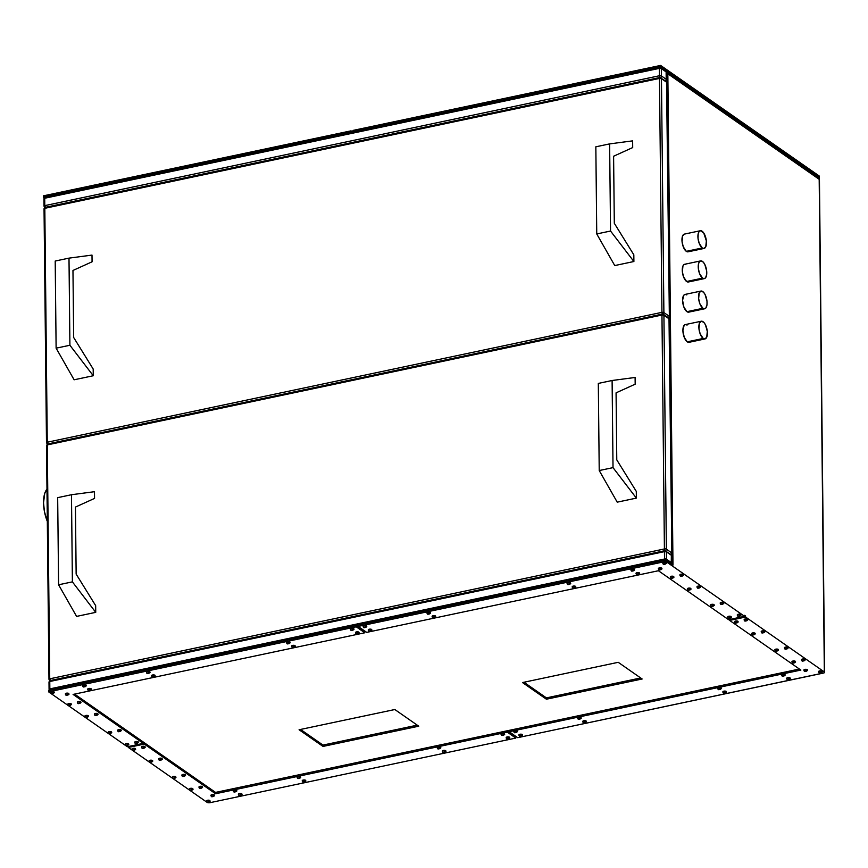 <?xml version="1.0" encoding="UTF-8"?>
<svg xmlns="http://www.w3.org/2000/svg" width="868" height="868" viewBox="0 0 868 868"><rect width="100%" height="100%" fill="white"/><g stroke="black" fill="none" stroke-linecap="round" stroke-linejoin="round"><path stroke-width="1.3" d="M700.313 230.736L684.353 234.11A9.049 3.928 78.1 0 0 682.074 241.857A9.049 3.928 78.1 0 0 686.317 251.34L702.277 247.966A9.049 3.928 -101.9 0 1 698.035 238.483A9.049 3.928 -101.9 0 1 700.313 230.736A9.049 3.928 -101.9 0 1 702.093 231.213A9.049 3.928 -101.9 0 1 706.335 240.696A9.049 3.928 -101.9 0 1 704.056 248.443A9.049 3.928 -101.9 0 1 702.277 247.966L689.311 250.993M700.628 260.899L684.668 264.273A9.049 3.928 78.1 0 0 682.389 272.02A9.049 3.928 78.1 0 0 686.631 281.503L702.592 278.129A9.049 3.928 -101.9 0 1 698.349 268.646A9.049 3.928 -101.9 0 1 700.628 260.899A9.049 3.928 -101.9 0 1 702.407 261.377A9.049 3.928 -101.9 0 1 706.65 270.859A9.049 3.928 -101.9 0 1 704.371 278.606A9.049 3.928 -101.9 0 1 702.592 278.129L689.626 281.156M700.943 291.062L684.993 294.436A9.049 3.928 78.1 0 0 682.704 302.173A9.049 3.928 78.1 0 0 686.946 311.666L702.906 308.292A9.049 3.928 -101.9 0 1 698.664 298.809A9.049 3.928 -101.9 0 1 700.943 291.062A9.049 3.928 -101.9 0 1 702.733 291.539A9.049 3.928 -101.9 0 1 706.964 301.022A9.049 3.928 -101.9 0 1 704.686 308.769A9.049 3.928 -101.9 0 1 702.906 308.292L689.941 311.319M701.257 321.225L685.308 324.589A9.049 3.928 78.1 0 0 683.018 332.336A9.049 3.928 78.1 0 0 687.261 341.829L703.221 338.455A9.049 3.928 -101.9 0 1 698.979 328.972A9.049 3.928 -101.9 0 1 701.257 321.225A9.049 3.928 -101.9 0 1 703.047 321.702A9.049 3.928 -101.9 0 1 707.279 331.185A9.049 3.928 -101.9 0 1 705 338.932A9.049 3.928 -101.9 0 1 703.221 338.455L690.255 341.482M46.98 489.205A23.534 10.199 78.1 0 0 47.317 521.375L44.463 511.697L43.53 502.767L44.735 493.415L47.415 488.76M822.224 671.94A1.812 0.684 179.4 0 0 822.018 671.528A1.085 0.89 124.9 0 1 821.074 672.743L819.804 673.004A1.085 0.89 124.9 0 1 818.828 672.201A1.812 0.684 -0.6 0 1 818.622 671.886A1.812 0.684 -0.6 0 1 819.978 671.214A1.812 0.684 -0.6 0 1 822.018 671.528A1.812 0.684 -0.6 0 1 822.235 671.854L819.164 672.895A1.085 0.89 -55.1 0 0 819.804 673.004L821.074 672.743A1.085 0.89 -55.1 0 0 822.018 671.528L822.018 671.528A1.812 0.684 179.4 0 0 820.108 671.203A1.812 0.684 179.4 0 0 818.632 671.789A1.812 0.684 179.4 0 0 818.828 672.201A1.085 0.89 -55.1 0 0 819.164 672.895L818.611 671.55A1.812 0.684 179.4 0 0 818.665 671.724M807.522 670.389A1.812 0.684 179.4 0 0 807.327 669.977A1.085 0.89 124.9 0 1 806.372 671.192L805.103 671.463A1.085 0.89 124.9 0 1 804.137 670.66A1.812 0.684 -0.6 0 1 803.92 670.335A1.812 0.684 -0.6 0 1 805.287 669.662A1.812 0.684 -0.6 0 1 807.327 669.977A1.812 0.684 -0.6 0 1 807.533 670.302L804.473 671.344A1.085 0.89 -55.1 0 0 805.103 671.463L806.372 671.192A1.085 0.89 -55.1 0 0 807.327 669.977L807.327 669.977A1.812 0.684 179.4 0 0 805.406 669.651A1.812 0.684 179.4 0 0 803.931 670.248A1.812 0.684 179.4 0 0 804.137 670.66A1.085 0.89 -55.1 0 0 804.462 671.344L803.909 669.998A1.812 0.684 179.4 0 0 803.974 670.172M785.182 675.109A1.812 0.684 179.4 0 0 784.987 674.696A1.085 0.89 124.9 0 1 784.032 675.912L782.762 676.183A1.085 0.89 124.9 0 1 781.797 675.38A1.812 0.684 -0.6 0 1 781.58 675.054A1.812 0.684 -0.6 0 1 782.947 674.382A1.812 0.684 -0.6 0 1 784.987 674.696A1.812 0.684 -0.6 0 1 785.193 675.022L782.133 676.063A1.085 0.89 -55.1 0 0 782.762 676.183L784.032 675.912A1.085 0.89 -55.1 0 0 784.987 674.696L784.987 674.696A1.812 0.684 179.4 0 0 783.066 674.371A1.812 0.684 179.4 0 0 781.591 674.968A1.812 0.684 179.4 0 0 781.797 675.38A1.085 0.89 -55.1 0 0 782.122 676.063L781.569 674.718A1.812 0.684 179.4 0 0 781.634 674.892M790.303 678.689A1.812 0.684 179.4 0 0 790.108 678.277A1.085 0.89 124.9 0 1 789.164 679.481L787.884 679.752A1.085 0.89 124.9 0 1 786.918 678.95A1.812 0.684 -0.6 0 1 786.701 678.635A1.812 0.684 -0.6 0 1 788.068 677.951A1.812 0.684 -0.6 0 1 790.108 678.277A1.812 0.684 -0.6 0 1 790.325 678.592L787.254 679.633A1.085 0.89 -55.1 0 0 787.884 679.752L789.164 679.481A1.085 0.89 -55.1 0 0 790.108 678.277L790.108 678.277A1.812 0.684 179.4 0 0 788.187 677.941A1.812 0.684 179.4 0 0 786.723 678.537A1.812 0.684 179.4 0 0 786.918 678.95A1.085 0.89 -55.1 0 0 787.254 679.633L786.701 678.299A1.812 0.684 179.4 0 0 786.755 678.461M795.565 662.056A1.812 0.684 179.4 0 0 795.37 661.644A1.085 0.89 124.9 0 1 794.415 662.848L793.146 663.119A1.085 0.89 124.9 0 1 792.169 662.317A1.812 0.684 -0.6 0 1 791.963 662.002A1.812 0.684 -0.6 0 1 793.33 661.318A1.812 0.684 -0.6 0 1 795.37 661.644A1.812 0.684 -0.6 0 1 795.576 661.958L792.506 663.011A1.085 0.89 -55.1 0 0 793.146 663.119L794.415 662.848A1.085 0.89 -55.1 0 0 795.37 661.644L795.37 661.644A1.812 0.684 179.4 0 0 793.45 661.308A1.812 0.684 179.4 0 0 791.974 661.904A1.812 0.684 179.4 0 0 792.169 662.317A1.085 0.89 -55.1 0 0 792.506 663L791.952 661.666A1.812 0.684 179.4 0 0 792.017 661.828M805.135 660.038A1.812 0.684 179.4 0 0 804.94 659.626A1.085 0.89 124.9 0 1 803.996 660.83L802.716 661.101A1.085 0.89 124.9 0 1 801.75 660.298A1.812 0.684 -0.6 0 1 801.533 659.973A1.812 0.684 -0.6 0 1 802.9 659.3A1.812 0.684 -0.6 0 1 804.94 659.626A1.812 0.684 -0.6 0 1 805.157 659.94L802.086 660.982A1.085 0.89 -55.1 0 0 802.716 661.101L803.996 660.83A1.085 0.89 -55.1 0 0 804.94 659.626L804.94 659.626A1.812 0.684 179.4 0 0 803.019 659.289A1.812 0.684 179.4 0 0 801.555 659.886A1.812 0.684 179.4 0 0 801.75 660.298A1.085 0.89 -55.1 0 0 802.086 660.982L801.533 659.637A1.812 0.684 179.4 0 0 801.587 659.81M778.477 650.143A1.812 0.684 179.4 0 0 778.281 649.731A1.085 0.89 124.9 0 1 777.337 650.946L776.057 651.206A1.085 0.89 124.9 0 1 775.091 650.403A1.812 0.684 -0.6 0 1 774.874 650.089A1.812 0.684 -0.6 0 1 776.242 649.416A1.812 0.684 -0.6 0 1 778.281 649.731A1.812 0.684 -0.6 0 1 778.498 650.056L775.428 651.098A1.085 0.89 -55.1 0 0 776.057 651.206L777.337 650.946A1.085 0.89 -55.1 0 0 778.281 649.731L778.281 649.731A1.812 0.684 179.4 0 0 776.372 649.405A1.812 0.684 179.4 0 0 774.896 649.991A1.812 0.684 179.4 0 0 775.091 650.403A1.085 0.89 -55.1 0 0 775.428 651.098L774.874 649.752A1.812 0.684 179.4 0 0 774.929 649.926M788.057 648.125A1.812 0.684 179.4 0 0 787.862 647.712A1.085 0.89 124.9 0 1 786.907 648.917L785.638 649.188A1.085 0.89 124.9 0 1 784.672 648.385A1.812 0.684 -0.6 0 1 784.455 648.07A1.812 0.684 -0.6 0 1 785.822 647.387A1.812 0.684 -0.6 0 1 787.862 647.712A1.812 0.684 -0.6 0 1 788.068 648.027L785.008 649.069A1.085 0.89 -55.1 0 0 785.638 649.188L786.907 648.917A1.085 0.89 -55.1 0 0 787.862 647.712L787.862 647.712A1.812 0.684 179.4 0 0 785.941 647.376A1.812 0.684 179.4 0 0 784.466 647.973A1.812 0.684 179.4 0 0 784.672 648.385A1.085 0.89 -55.1 0 0 784.997 649.069L784.444 647.734A1.812 0.684 179.4 0 0 784.509 647.897M764.827 631.926A1.812 0.684 179.4 0 0 764.632 631.513A1.085 0.89 124.9 0 1 763.677 632.718L762.408 632.989A1.085 0.89 124.9 0 1 761.431 632.186A1.812 0.684 -0.6 0 1 761.225 631.871A1.812 0.684 -0.6 0 1 762.592 631.188A1.812 0.684 -0.6 0 1 764.632 631.513A1.812 0.684 -0.6 0 1 764.838 631.828L761.768 632.88A1.085 0.89 -55.1 0 0 762.408 632.989L763.677 632.718A1.085 0.89 -55.1 0 0 764.632 631.513L764.632 631.513A1.812 0.684 179.4 0 0 762.712 631.177A1.812 0.684 179.4 0 0 761.236 631.774A1.812 0.684 179.4 0 0 761.431 632.186A1.085 0.89 -55.1 0 0 761.768 632.87L761.214 631.535A1.812 0.684 179.4 0 0 761.279 631.698M755.247 633.944A1.812 0.684 179.4 0 0 755.051 633.531A1.085 0.89 124.9 0 1 754.108 634.747L752.827 635.018A1.085 0.89 124.9 0 1 751.862 634.215A1.812 0.684 -0.6 0 1 751.645 633.89A1.812 0.684 -0.6 0 1 753.012 633.217A1.812 0.684 -0.6 0 1 755.051 633.531A1.812 0.684 -0.6 0 1 755.269 633.857L752.198 634.899A1.085 0.89 -55.1 0 0 752.827 635.018L754.108 634.747A1.085 0.89 -55.1 0 0 755.051 633.531L755.051 633.531A1.812 0.684 179.4 0 0 753.131 633.206A1.812 0.684 179.4 0 0 751.666 633.803A1.812 0.684 179.4 0 0 751.862 634.215A1.085 0.89 -55.1 0 0 752.198 634.899L751.645 633.553A1.812 0.684 179.4 0 0 751.699 633.727M721.351 688.595A1.812 0.684 179.4 0 0 721.156 688.183A1.085 0.89 124.9 0 1 720.212 689.398L718.932 689.669A1.085 0.89 124.9 0 1 717.966 688.866A1.812 0.684 -0.6 0 1 717.749 688.541A1.812 0.684 -0.6 0 1 719.116 687.868A1.812 0.684 -0.6 0 1 721.156 688.183A1.812 0.684 -0.6 0 1 721.373 688.508L718.303 689.55L717.749 688.205A1.812 0.684 179.4 0 0 717.803 688.378M726.473 692.176A1.812 0.684 179.4 0 0 726.277 691.763A1.085 0.89 124.9 0 1 725.333 692.968L724.053 693.239A1.085 0.89 124.9 0 1 723.087 692.436A1.812 0.684 -0.6 0 1 722.87 692.121A1.812 0.684 -0.6 0 1 724.237 691.438A1.812 0.684 -0.6 0 1 726.277 691.763A1.812 0.684 -0.6 0 1 726.494 692.078L723.424 693.12A1.085 0.89 -55.1 0 0 724.053 693.239L725.333 692.968A1.085 0.89 -55.1 0 0 726.277 691.763L726.277 691.763A1.812 0.684 179.4 0 0 724.357 691.427A1.812 0.684 179.4 0 0 722.892 692.024A1.812 0.684 179.4 0 0 723.087 692.436A1.085 0.89 -55.1 0 0 723.424 693.12L722.87 691.785A1.812 0.684 179.4 0 0 722.925 691.948M586.367 721.775A1.812 0.684 179.4 0 0 586.171 721.362A1.085 0.89 124.9 0 1 585.227 722.577L583.947 722.838A1.085 0.89 124.9 0 1 582.981 722.035A1.812 0.684 -0.6 0 1 582.764 721.72A1.812 0.684 -0.6 0 1 584.131 721.048A1.812 0.684 -0.6 0 1 586.171 721.362A1.812 0.684 -0.6 0 1 586.388 721.688L583.318 722.729A1.085 0.89 -55.1 0 0 583.947 722.838L585.227 722.577A1.085 0.89 -55.1 0 0 586.171 721.362L586.171 721.362A1.812 0.684 179.4 0 0 584.262 721.026A1.812 0.684 179.4 0 0 582.786 721.623A1.812 0.684 179.4 0 0 582.981 722.035A1.085 0.89 -55.1 0 0 583.318 722.729L582.764 721.384A1.812 0.684 179.4 0 0 582.819 721.558M581.245 718.205A1.812 0.684 179.4 0 0 581.05 717.793A1.085 0.89 124.9 0 1 580.106 718.997L578.826 719.268A1.085 0.89 124.9 0 1 577.86 718.465A1.812 0.684 -0.6 0 1 577.643 718.151A1.812 0.684 -0.6 0 1 579.01 717.467A1.812 0.684 -0.6 0 1 581.05 717.793A1.812 0.684 -0.6 0 1 581.267 718.107L578.196 719.149A1.085 0.89 -55.1 0 0 578.826 719.268L580.106 718.997A1.085 0.89 -55.1 0 0 581.05 717.793L581.05 717.793A1.812 0.684 179.4 0 0 579.13 717.456A1.812 0.684 179.4 0 0 577.665 718.053A1.812 0.684 179.4 0 0 577.86 718.465A1.085 0.89 -55.1 0 0 578.196 719.149L577.643 717.814A1.812 0.684 179.4 0 0 577.697 717.977M517.415 731.691A1.812 0.684 179.4 0 0 517.219 731.279A1.085 0.89 124.9 0 1 516.276 732.484L514.995 732.755A1.085 0.89 124.9 0 1 514.03 731.952A1.812 0.684 -0.6 0 1 513.813 731.637A1.812 0.684 -0.6 0 1 515.18 730.954A1.812 0.684 -0.6 0 1 517.219 731.279A1.812 0.684 -0.6 0 1 517.436 731.594L514.366 732.646A1.085 0.89 -55.1 0 0 514.995 732.755L516.276 732.484A1.085 0.89 -55.1 0 0 517.219 731.279L517.219 731.279A1.812 0.684 179.4 0 0 515.299 730.943A1.812 0.684 179.4 0 0 513.834 731.54A1.812 0.684 179.4 0 0 514.03 731.952A1.085 0.89 -55.1 0 0 514.366 732.635L513.813 731.301A1.812 0.684 179.4 0 0 513.867 731.464M522.547 735.261A1.812 0.684 179.4 0 0 522.341 734.849A1.085 0.89 124.9 0 1 521.397 736.064L520.116 736.324A1.085 0.89 124.9 0 1 519.151 735.521A1.812 0.684 -0.6 0 1 518.934 735.207A1.812 0.684 -0.6 0 1 520.301 734.534A1.812 0.684 -0.6 0 1 522.341 734.849A1.812 0.684 -0.6 0 1 522.558 735.174L519.487 736.216A1.085 0.89 -55.1 0 0 520.116 736.324L521.397 736.064A1.085 0.89 -55.1 0 0 522.341 734.849L522.341 734.849A1.812 0.684 179.4 0 0 520.431 734.523A1.812 0.684 179.4 0 0 518.956 735.109A1.812 0.684 179.4 0 0 519.151 735.521A1.085 0.89 -55.1 0 0 519.487 736.216L518.934 734.87A1.812 0.684 179.4 0 0 518.988 735.044M747.739 620.012A1.812 0.684 179.4 0 0 747.543 619.6A1.085 0.89 124.9 0 1 746.599 620.815L745.319 621.076A1.085 0.89 124.9 0 1 744.353 620.273A1.812 0.684 -0.6 0 1 744.136 619.958A1.812 0.684 -0.6 0 1 745.504 619.285A1.812 0.684 -0.6 0 1 747.543 619.6A1.812 0.684 -0.6 0 1 747.76 619.926L744.69 620.967A1.085 0.89 -55.1 0 0 745.319 621.076L746.599 620.815A1.085 0.89 -55.1 0 0 747.543 619.6L747.543 619.6A1.812 0.684 179.4 0 0 745.623 619.275A1.812 0.684 179.4 0 0 744.158 619.86A1.812 0.684 179.4 0 0 744.353 620.273A1.085 0.89 -55.1 0 0 744.69 620.967L744.136 619.622A1.812 0.684 179.4 0 0 744.191 619.795M738.169 622.041A1.812 0.684 179.4 0 0 737.974 621.629A1.085 0.89 124.9 0 1 737.019 622.833L735.749 623.105A1.085 0.89 124.9 0 1 734.784 622.302A1.812 0.684 -0.6 0 1 734.567 621.976A1.812 0.684 -0.6 0 1 735.934 621.304A1.812 0.684 -0.6 0 1 737.974 621.629A1.812 0.684 -0.6 0 1 738.18 621.944L735.12 622.985L734.567 621.651A1.812 0.684 179.4 0 0 734.621 621.813M210.099 801.283A1.812 0.684 179.4 0 0 209.904 800.871A1.085 0.89 124.9 0 1 208.949 802.075L207.68 802.347A1.085 0.89 124.9 0 1 206.714 801.544A1.812 0.684 -0.6 0 1 206.497 801.229A1.812 0.684 -0.6 0 1 207.864 800.546A1.812 0.684 -0.6 0 1 209.904 800.871A1.812 0.684 -0.6 0 1 210.11 801.186L207.051 802.227L206.497 800.893A1.812 0.684 179.4 0 0 206.551 801.055M214.548 795.685A1.812 0.684 179.4 0 0 214.353 795.272A1.085 0.89 124.9 0 1 213.409 796.477L212.128 796.748A1.085 0.89 124.9 0 1 211.163 795.945A1.812 0.684 -0.6 0 1 210.946 795.63A1.812 0.684 -0.6 0 1 212.313 794.947A1.812 0.684 -0.6 0 1 214.353 795.272A1.812 0.684 -0.6 0 1 214.57 795.587L211.499 796.64L210.946 795.294A1.812 0.684 179.4 0 0 211 795.457M236.888 790.965A1.812 0.684 179.4 0 0 236.693 790.553A1.085 0.89 124.9 0 1 235.749 791.757L234.468 792.028A1.085 0.89 124.9 0 1 233.503 791.225A1.812 0.684 -0.6 0 1 233.286 790.911A1.812 0.684 -0.6 0 1 234.653 790.227A1.812 0.684 -0.6 0 1 236.693 790.553A1.812 0.684 -0.6 0 1 236.91 790.867L233.839 791.92L233.286 790.574A1.812 0.684 179.4 0 0 233.34 790.737M242.009 794.535A1.812 0.684 179.4 0 0 241.814 794.122A1.085 0.89 124.9 0 1 240.87 795.338L239.59 795.598A1.085 0.89 124.9 0 1 238.624 794.795A1.812 0.684 -0.6 0 1 238.407 794.48A1.812 0.684 -0.6 0 1 239.774 793.808A1.812 0.684 -0.6 0 1 241.814 794.122A1.812 0.684 -0.6 0 1 242.031 794.448L238.96 795.489A1.085 0.89 -55.1 0 0 239.59 795.598L240.87 795.338A1.085 0.89 -55.1 0 0 241.814 794.122L241.814 794.122A1.812 0.684 179.4 0 0 239.893 793.797A1.812 0.684 179.4 0 0 238.429 794.383A1.812 0.684 179.4 0 0 238.624 794.795A1.085 0.89 -55.1 0 0 238.96 795.489L238.407 794.144A1.812 0.684 179.4 0 0 238.461 794.318M202.591 787.352A1.812 0.684 179.4 0 0 202.396 786.94A1.085 0.89 124.9 0 1 201.441 788.144L200.172 788.415A1.085 0.89 124.9 0 1 199.206 787.612A1.812 0.684 -0.6 0 1 198.989 787.287A1.812 0.684 -0.6 0 1 200.356 786.614A1.812 0.684 -0.6 0 1 202.396 786.94A1.812 0.684 -0.6 0 1 202.613 787.254L199.542 788.296A1.085 0.89 -55.1 0 0 200.172 788.415L201.441 788.144A1.085 0.89 -55.1 0 0 202.396 786.94L202.396 786.94A1.812 0.684 179.4 0 0 200.475 786.603A1.812 0.684 179.4 0 0 199 787.2A1.812 0.684 179.4 0 0 199.206 787.612A1.085 0.89 -55.1 0 0 199.531 788.296L198.989 786.961A1.812 0.684 179.4 0 0 199.043 787.124M193.022 789.37A1.812 0.684 179.4 0 0 192.815 788.958A1.085 0.89 124.9 0 1 191.871 790.162L190.591 790.433A1.085 0.89 124.9 0 1 189.625 789.63A1.812 0.684 -0.6 0 1 189.408 789.316A1.812 0.684 -0.6 0 1 190.776 788.632A1.812 0.684 -0.6 0 1 192.815 788.958A1.812 0.684 -0.6 0 1 193.032 789.272L189.962 790.325A1.085 0.89 -55.1 0 0 190.591 790.433L191.871 790.162A1.085 0.89 -55.1 0 0 192.815 788.958L192.815 788.958A1.812 0.684 179.4 0 0 190.906 788.621A1.812 0.684 179.4 0 0 189.43 789.218A1.812 0.684 179.4 0 0 189.625 789.63A1.085 0.89 -55.1 0 0 189.962 790.325L189.408 788.979A1.812 0.684 179.4 0 0 189.463 789.142M185.513 775.439A1.812 0.684 179.4 0 0 185.307 775.026A1.085 0.89 124.9 0 1 184.363 776.231L183.083 776.502A1.085 0.89 124.9 0 1 182.117 775.699A1.812 0.684 -0.6 0 1 181.911 775.384A1.812 0.684 -0.6 0 1 183.267 774.701A1.812 0.684 -0.6 0 1 185.307 775.026A1.812 0.684 -0.6 0 1 185.524 775.341L182.454 776.393A1.085 0.89 -55.1 0 0 183.083 776.502L184.363 776.231A1.085 0.89 -55.1 0 0 185.307 775.026L185.307 775.026A1.812 0.684 179.4 0 0 183.398 774.69A1.812 0.684 179.4 0 0 181.922 775.287A1.812 0.684 179.4 0 0 182.117 775.699A1.085 0.89 -55.1 0 0 182.454 776.383L181.9 775.048A1.812 0.684 179.4 0 0 181.954 775.211M175.933 777.457A1.812 0.684 179.4 0 0 175.737 777.044A1.085 0.89 124.9 0 1 174.793 778.26L173.513 778.531A1.085 0.89 124.9 0 1 172.548 777.728A1.812 0.684 -0.6 0 1 172.331 777.402A1.812 0.684 -0.6 0 1 173.698 776.73A1.812 0.684 -0.6 0 1 175.737 777.044A1.812 0.684 -0.6 0 1 175.954 777.37L172.884 778.412A1.085 0.89 -55.1 0 0 173.513 778.531L174.793 778.26A1.085 0.89 -55.1 0 0 175.737 777.044L175.737 777.044A1.812 0.684 179.4 0 0 173.817 776.719A1.812 0.684 179.4 0 0 172.352 777.305A1.812 0.684 179.4 0 0 172.548 777.728A1.085 0.89 -55.1 0 0 172.884 778.412L172.331 777.066A1.812 0.684 179.4 0 0 172.385 777.24M152.703 761.258A1.812 0.684 179.4 0 0 152.508 760.845A1.085 0.89 124.9 0 1 151.564 762.061L150.283 762.332A1.085 0.89 124.9 0 1 149.318 761.529A1.812 0.684 -0.6 0 1 149.101 761.203A1.812 0.684 -0.6 0 1 150.468 760.531A1.812 0.684 -0.6 0 1 152.508 760.845A1.812 0.684 -0.6 0 1 152.725 761.171L149.654 762.212L149.101 760.867A1.812 0.684 179.4 0 0 149.155 761.041M162.273 759.24A1.812 0.684 179.4 0 0 162.077 758.827A1.085 0.89 124.9 0 1 161.133 760.032L159.853 760.303A1.085 0.89 124.9 0 1 158.887 759.5A1.812 0.684 -0.6 0 1 158.67 759.185A1.812 0.684 -0.6 0 1 160.037 758.502A1.812 0.684 -0.6 0 1 162.077 758.827A1.812 0.684 -0.6 0 1 162.294 759.142L159.224 760.194A1.085 0.89 -55.1 0 0 159.853 760.303L161.133 760.032A1.085 0.89 -55.1 0 0 162.077 758.827L162.077 758.827A1.812 0.684 179.4 0 0 160.168 758.491A1.812 0.684 179.4 0 0 158.692 759.088A1.812 0.684 179.4 0 0 158.887 759.5A1.085 0.89 -55.1 0 0 159.224 760.184L158.67 758.849A1.812 0.684 179.4 0 0 158.725 759.012M300.719 777.478A1.812 0.684 179.4 0 0 300.523 777.066A1.085 0.89 124.9 0 1 299.569 778.27L298.299 778.542A1.085 0.89 124.9 0 1 297.333 777.739A1.812 0.684 -0.6 0 1 297.116 777.424A1.812 0.684 -0.6 0 1 298.483 776.741A1.812 0.684 -0.6 0 1 300.523 777.066A1.812 0.684 -0.6 0 1 300.729 777.381L297.67 778.433A1.085 0.89 -55.1 0 0 298.299 778.542L299.569 778.27A1.085 0.89 -55.1 0 0 300.523 777.066L300.523 777.066A1.812 0.684 179.4 0 0 298.603 776.73A1.812 0.684 179.4 0 0 297.127 777.327A1.812 0.684 179.4 0 0 297.333 777.739A1.085 0.89 -55.1 0 0 297.659 778.422L297.116 777.088A1.812 0.684 179.4 0 0 297.171 777.251M305.84 781.048A1.812 0.684 179.4 0 0 305.644 780.636A1.085 0.89 124.9 0 1 304.701 781.851L303.42 782.111A1.085 0.89 124.9 0 1 302.455 781.308A1.812 0.684 -0.6 0 1 302.238 780.994A1.812 0.684 -0.6 0 1 303.605 780.321A1.812 0.684 -0.6 0 1 305.644 780.636A1.812 0.684 -0.6 0 1 305.861 780.961L302.791 782.003A1.085 0.89 -55.1 0 0 303.42 782.111L304.701 781.851A1.085 0.89 -55.1 0 0 305.644 780.636L305.644 780.636A1.812 0.684 179.4 0 0 303.724 780.31A1.812 0.684 179.4 0 0 302.259 780.896A1.812 0.684 179.4 0 0 302.455 781.308A1.085 0.89 -55.1 0 0 302.791 782.003L302.238 780.658A1.812 0.684 179.4 0 0 302.292 780.831M445.946 751.449A1.812 0.684 179.4 0 0 445.751 751.037A1.085 0.89 124.9 0 1 444.807 752.241L443.526 752.513A1.085 0.89 124.9 0 1 442.561 751.71A1.812 0.684 -0.6 0 1 442.344 751.395A1.812 0.684 -0.6 0 1 443.711 750.712A1.812 0.684 -0.6 0 1 445.751 751.037A1.812 0.684 -0.6 0 1 445.968 751.352L442.897 752.393A1.085 0.89 -55.1 0 0 443.526 752.513L444.807 752.241A1.085 0.89 -55.1 0 0 445.751 751.037L445.751 751.037A1.812 0.684 179.4 0 0 443.83 750.701A1.812 0.684 179.4 0 0 442.365 751.297A1.812 0.684 179.4 0 0 442.561 751.71A1.085 0.89 -55.1 0 0 442.897 752.393L442.344 751.059A1.812 0.684 179.4 0 0 442.398 751.221M440.825 747.88A1.812 0.684 179.4 0 0 440.629 747.467A1.085 0.89 124.9 0 1 439.675 748.672L438.405 748.943A1.085 0.89 124.9 0 1 437.429 748.14A1.812 0.684 -0.6 0 1 437.222 747.815A1.812 0.684 -0.6 0 1 438.59 747.142A1.812 0.684 -0.6 0 1 440.629 747.467A1.812 0.684 -0.6 0 1 440.836 747.782L437.765 748.824A1.085 0.89 -55.1 0 0 438.405 748.943L439.675 748.672A1.085 0.89 -55.1 0 0 440.629 747.467L440.629 747.467A1.812 0.684 179.4 0 0 438.709 747.131A1.812 0.684 179.4 0 0 437.233 747.728A1.812 0.684 179.4 0 0 437.429 748.14A1.085 0.89 -55.1 0 0 437.765 748.824L437.212 747.478A1.812 0.684 179.4 0 0 437.277 747.652M504.655 734.393A1.812 0.684 179.4 0 0 504.449 733.981A1.085 0.89 124.9 0 1 503.505 735.185L502.236 735.456A1.085 0.89 124.9 0 1 501.259 734.654A1.812 0.684 -0.6 0 1 501.053 734.328A1.812 0.684 -0.6 0 1 502.42 733.655A1.812 0.684 -0.6 0 1 504.449 733.981A1.812 0.684 -0.6 0 1 504.666 734.295L501.596 735.337A1.085 0.89 -55.1 0 0 502.236 735.456L503.505 735.185A1.085 0.89 -55.1 0 0 504.449 733.981L504.449 733.981A1.812 0.684 179.4 0 0 502.539 733.644A1.812 0.684 179.4 0 0 501.064 734.241A1.812 0.684 179.4 0 0 501.259 734.654A1.085 0.89 -55.1 0 0 501.596 735.337L501.042 733.992A1.812 0.684 179.4 0 0 501.107 734.165M509.776 737.963A1.812 0.684 179.4 0 0 509.581 737.55A1.085 0.89 124.9 0 1 508.637 738.755L507.357 739.026A1.085 0.89 124.9 0 1 506.391 738.223A1.812 0.684 -0.6 0 1 506.174 737.909A1.812 0.684 -0.6 0 1 507.541 737.225A1.812 0.684 -0.6 0 1 509.581 737.55A1.812 0.684 -0.6 0 1 509.798 737.865L506.728 738.907L506.174 737.572A1.812 0.684 179.4 0 0 506.228 737.735M135.625 749.355A1.812 0.684 179.4 0 0 135.419 748.943A1.085 0.89 124.9 0 1 134.475 750.147L133.205 750.419A1.085 0.89 124.9 0 1 132.229 749.616A1.812 0.684 -0.6 0 1 132.023 749.301A1.812 0.684 -0.6 0 1 133.379 748.617A1.812 0.684 -0.6 0 1 135.419 748.943A1.812 0.684 -0.6 0 1 135.636 749.258L132.565 750.299A1.085 0.89 -55.1 0 0 133.205 750.419L134.475 750.147A1.085 0.89 -55.1 0 0 135.419 748.943L135.419 748.943A1.812 0.684 179.4 0 0 133.509 748.607A1.812 0.684 179.4 0 0 132.034 749.203A1.812 0.684 179.4 0 0 132.229 749.616A1.085 0.89 -55.1 0 0 132.565 750.299L132.012 748.965A1.812 0.684 179.4 0 0 132.066 749.127M145.195 747.326A1.812 0.684 179.4 0 0 144.999 746.914A1.085 0.89 124.9 0 1 144.055 748.129L142.775 748.39A1.085 0.89 124.9 0 1 141.809 747.587A1.812 0.684 -0.6 0 1 141.593 747.272A1.812 0.684 -0.6 0 1 142.96 746.599A1.812 0.684 -0.6 0 1 144.999 746.914A1.812 0.684 -0.6 0 1 145.216 747.24L142.146 748.281A1.085 0.89 -55.1 0 0 142.775 748.39L144.055 748.129A1.085 0.89 -55.1 0 0 144.999 746.914L144.999 746.914A1.812 0.684 179.4 0 0 143.079 746.588A1.812 0.684 179.4 0 0 141.603 747.174A1.812 0.684 179.4 0 0 141.809 747.587A1.085 0.89 -55.1 0 0 142.135 748.281L141.593 746.936A1.812 0.684 179.4 0 0 141.647 747.109M149.101 760.932L150.728 760.173L152.638 761.03A1.812 0.684 179.4 0 0 152.714 760.835A1.812 0.684 179.4 0 0 152.497 760.52A1.812 0.684 179.4 0 0 150.468 760.194A1.812 0.684 179.4 0 0 149.101 760.867M54.315 692.664A1.812 0.684 179.4 0 0 54.109 692.252A1.085 0.89 124.9 0 1 53.165 693.456L51.885 693.727A1.085 0.89 124.9 0 1 50.919 692.924A1.812 0.684 -0.6 0 1 50.713 692.599A1.812 0.684 -0.6 0 1 52.069 691.926A1.812 0.684 -0.6 0 1 54.109 692.252A1.812 0.684 -0.6 0 1 54.326 692.566L51.255 693.608A1.085 0.89 -55.1 0 0 51.885 693.727L53.165 693.456A1.085 0.89 -55.1 0 0 54.109 692.252L54.109 692.252A1.812 0.684 179.4 0 0 52.199 691.915A1.812 0.684 179.4 0 0 50.724 692.512A1.812 0.684 179.4 0 0 50.919 692.924A1.085 0.89 -55.1 0 0 51.255 693.608L50.702 692.273A1.812 0.684 179.4 0 0 50.756 692.436M69.006 694.216A1.812 0.684 179.4 0 0 68.811 693.792A1.085 0.89 124.9 0 1 67.867 695.008L66.586 695.279A1.085 0.89 124.9 0 1 65.621 694.476A1.812 0.684 -0.6 0 1 65.404 694.15A1.812 0.684 -0.6 0 1 66.771 693.478A1.812 0.684 -0.6 0 1 68.811 693.792A1.812 0.684 -0.6 0 1 69.028 694.118L65.957 695.159A1.085 0.89 -55.1 0 0 66.586 695.279L67.867 695.008A1.085 0.89 -55.1 0 0 68.811 693.792L68.811 693.792A1.812 0.684 179.4 0 0 66.89 693.467A1.812 0.684 179.4 0 0 65.425 694.064A1.812 0.684 179.4 0 0 65.621 694.476A1.085 0.89 -55.1 0 0 65.957 695.159L65.404 693.814A1.812 0.684 179.4 0 0 65.458 693.988M91.346 689.485A1.812 0.684 179.4 0 0 91.151 689.073A1.085 0.89 124.9 0 1 90.207 690.288L88.927 690.559A1.085 0.89 124.9 0 1 87.961 689.756A1.812 0.684 -0.6 0 1 87.744 689.431A1.812 0.684 -0.6 0 1 89.111 688.758A1.812 0.684 -0.6 0 1 91.151 689.073A1.812 0.684 -0.6 0 1 91.368 689.398L88.297 690.44A1.085 0.89 -55.1 0 0 88.927 690.559L90.207 690.288A1.085 0.89 -55.1 0 0 91.151 689.073L91.151 689.073A1.812 0.684 179.4 0 0 89.23 688.747A1.812 0.684 179.4 0 0 87.766 689.344A1.812 0.684 179.4 0 0 87.961 689.756A1.085 0.89 -55.1 0 0 88.297 690.44L87.744 689.094A1.812 0.684 179.4 0 0 87.798 689.268M86.225 685.915A1.812 0.684 179.4 0 0 86.03 685.503A1.085 0.89 124.9 0 1 85.086 686.707L83.805 686.979A1.085 0.89 124.9 0 1 82.84 686.176A1.812 0.684 -0.6 0 1 82.623 685.861A1.812 0.684 -0.6 0 1 83.99 685.178A1.812 0.684 -0.6 0 1 86.03 685.503A1.812 0.684 -0.6 0 1 86.247 685.818L83.176 686.87A1.085 0.89 -55.1 0 0 83.805 686.979L85.086 686.707A1.085 0.89 -55.1 0 0 86.03 685.503L86.03 685.503A1.812 0.684 179.4 0 0 84.109 685.167A1.812 0.684 179.4 0 0 82.634 685.763A1.812 0.684 179.4 0 0 82.84 686.176A1.085 0.89 -55.1 0 0 83.165 686.87L82.623 685.525A1.812 0.684 179.4 0 0 82.677 685.687M80.963 702.548A1.812 0.684 179.4 0 0 80.767 702.136A1.085 0.89 124.9 0 1 79.823 703.34L78.543 703.612A1.085 0.89 124.9 0 1 77.578 702.809A1.812 0.684 -0.6 0 1 77.36 702.494A1.812 0.684 -0.6 0 1 78.728 701.811A1.812 0.684 -0.6 0 1 80.767 702.136A1.812 0.684 -0.6 0 1 80.984 702.451L77.914 703.503A1.085 0.89 -55.1 0 0 78.543 703.612L79.823 703.34A1.085 0.89 -55.1 0 0 80.767 702.136L80.767 702.136A1.812 0.684 179.4 0 0 78.847 701.8A1.812 0.684 179.4 0 0 77.382 702.396A1.812 0.684 179.4 0 0 77.578 702.809A1.085 0.89 -55.1 0 0 77.914 703.492L77.36 702.158A1.812 0.684 179.4 0 0 77.415 702.32M71.393 704.566A1.812 0.684 179.4 0 0 71.198 704.154A1.085 0.89 124.9 0 1 70.243 705.369L68.973 705.641A1.085 0.89 124.9 0 1 68.008 704.838A1.812 0.684 -0.6 0 1 67.791 704.512A1.812 0.684 -0.6 0 1 69.158 703.84A1.812 0.684 -0.6 0 1 71.198 704.154A1.812 0.684 -0.6 0 1 71.415 704.48L68.344 705.521A1.085 0.89 -55.1 0 0 68.973 705.641L70.243 705.369A1.085 0.89 -55.1 0 0 71.198 704.154L71.198 704.154A1.812 0.684 179.4 0 0 69.277 703.829A1.812 0.684 179.4 0 0 67.802 704.415A1.812 0.684 179.4 0 0 68.008 704.838A1.085 0.89 -55.1 0 0 68.333 705.521L67.791 704.176A1.812 0.684 179.4 0 0 67.845 704.349M98.051 714.462A1.812 0.684 179.4 0 0 97.856 714.049A1.085 0.89 124.9 0 1 96.901 715.254L95.632 715.525A1.085 0.89 124.9 0 1 94.655 714.722A1.812 0.684 -0.6 0 1 94.449 714.397A1.812 0.684 -0.6 0 1 95.816 713.724A1.812 0.684 -0.6 0 1 97.856 714.049A1.812 0.684 -0.6 0 1 98.062 714.364L94.992 715.406A1.085 0.89 -55.1 0 0 95.632 715.525L96.901 715.254A1.085 0.89 -55.1 0 0 97.856 714.049L97.856 714.049A1.812 0.684 179.4 0 0 95.936 713.713A1.812 0.684 179.4 0 0 94.46 714.31A1.812 0.684 179.4 0 0 94.655 714.722A1.085 0.89 -55.1 0 0 94.992 715.406L94.438 714.071A1.812 0.684 179.4 0 0 94.503 714.234M88.471 716.48A1.812 0.684 179.4 0 0 88.276 716.067A1.085 0.89 124.9 0 1 87.332 717.272L86.051 717.543A1.085 0.89 124.9 0 1 85.086 716.74A1.812 0.684 -0.6 0 1 84.869 716.425A1.812 0.684 -0.6 0 1 86.236 715.742A1.812 0.684 -0.6 0 1 88.276 716.067A1.812 0.684 -0.6 0 1 88.493 716.382L85.422 717.435A1.085 0.89 -55.1 0 0 86.051 717.543L87.332 717.272A1.085 0.89 -55.1 0 0 88.276 716.067L88.276 716.067A1.812 0.684 179.4 0 0 86.355 715.731A1.812 0.684 179.4 0 0 84.89 716.328A1.812 0.684 179.4 0 0 85.086 716.74A1.085 0.89 -55.1 0 0 85.422 717.435L84.869 716.089A1.812 0.684 179.4 0 0 84.923 716.252M111.712 732.679A1.812 0.684 179.4 0 0 111.505 732.266A1.085 0.89 124.9 0 1 110.562 733.471L109.281 733.742A1.085 0.89 124.9 0 1 108.316 732.939A1.812 0.684 -0.6 0 1 108.099 732.625A1.812 0.684 -0.6 0 1 109.466 731.941A1.812 0.684 -0.6 0 1 111.505 732.266A1.812 0.684 -0.6 0 1 111.722 732.581L108.652 733.634A1.085 0.89 -55.1 0 0 109.281 733.742L110.562 733.471A1.085 0.89 -55.1 0 0 111.505 732.266L111.505 732.266A1.812 0.684 179.4 0 0 109.596 731.93A1.812 0.684 179.4 0 0 108.12 732.527A1.812 0.684 179.4 0 0 108.316 732.939A1.085 0.89 -55.1 0 0 108.652 733.623L108.099 732.288A1.812 0.684 179.4 0 0 108.153 732.451M121.281 730.661A1.812 0.684 179.4 0 0 121.086 730.238A1.085 0.89 124.9 0 1 120.131 731.453L118.862 731.724A1.085 0.89 124.9 0 1 117.896 730.921A1.812 0.684 -0.6 0 1 117.679 730.596A1.812 0.684 -0.6 0 1 119.046 729.923A1.812 0.684 -0.6 0 1 121.086 730.238A1.812 0.684 -0.6 0 1 121.292 730.563L118.232 731.605A1.085 0.89 -55.1 0 0 118.862 731.724L120.131 731.453A1.085 0.89 -55.1 0 0 121.086 730.238L121.086 730.238A1.812 0.684 179.4 0 0 119.166 729.912A1.812 0.684 179.4 0 0 117.69 730.509A1.812 0.684 179.4 0 0 117.896 730.921A1.085 0.89 -55.1 0 0 118.222 731.605L117.679 730.259A1.812 0.684 179.4 0 0 117.733 730.433M155.177 675.998A1.812 0.684 179.4 0 0 154.981 675.586A1.085 0.89 124.9 0 1 154.037 676.801L152.757 677.073A1.085 0.89 124.9 0 1 151.792 676.27A1.812 0.684 -0.6 0 1 151.574 675.944A1.812 0.684 -0.6 0 1 152.942 675.271A1.812 0.684 -0.6 0 1 154.981 675.586A1.812 0.684 -0.6 0 1 155.198 675.912L152.128 676.953A1.085 0.89 -55.1 0 0 152.757 677.073L154.037 676.801A1.085 0.89 -55.1 0 0 154.981 675.586L154.981 675.586A1.812 0.684 179.4 0 0 153.061 675.261A1.812 0.684 179.4 0 0 151.596 675.857A1.812 0.684 179.4 0 0 151.792 676.27A1.085 0.89 -55.1 0 0 152.128 676.953L151.574 675.608A1.812 0.684 179.4 0 0 151.629 675.781M150.055 672.429A1.812 0.684 179.4 0 0 149.86 672.016A1.085 0.89 124.9 0 1 148.905 673.221L147.636 673.492A1.085 0.89 124.9 0 1 146.67 672.689A1.812 0.684 -0.6 0 1 146.453 672.375A1.812 0.684 -0.6 0 1 147.82 671.691A1.812 0.684 -0.6 0 1 149.86 672.016A1.812 0.684 -0.6 0 1 150.066 672.331L147.007 673.384A1.085 0.89 -55.1 0 0 147.636 673.492L148.905 673.221A1.085 0.89 -55.1 0 0 149.86 672.016L149.86 672.016A1.812 0.684 179.4 0 0 147.94 671.68A1.812 0.684 179.4 0 0 146.464 672.277A1.812 0.684 179.4 0 0 146.67 672.689A1.085 0.89 -55.1 0 0 146.996 673.384L146.442 672.038A1.812 0.684 179.4 0 0 146.508 672.201M290.162 642.83A1.812 0.684 179.4 0 0 289.966 642.418A1.085 0.89 124.9 0 1 289.011 643.622L287.742 643.893A1.085 0.89 124.9 0 1 286.765 643.09A1.812 0.684 -0.6 0 1 286.559 642.776A1.812 0.684 -0.6 0 1 287.926 642.092A1.812 0.684 -0.6 0 1 289.966 642.418A1.812 0.684 -0.6 0 1 290.172 642.732L287.102 643.774A1.085 0.89 -55.1 0 0 287.742 643.893L289.011 643.622A1.085 0.89 -55.1 0 0 289.966 642.418L289.966 642.418A1.812 0.684 179.4 0 0 288.046 642.081A1.812 0.684 179.4 0 0 286.57 642.678A1.812 0.684 179.4 0 0 286.765 643.09A1.085 0.89 -55.1 0 0 287.102 643.774L286.548 642.439A1.812 0.684 179.4 0 0 286.614 642.602M295.283 646.4A1.812 0.684 179.4 0 0 295.087 645.987A1.085 0.89 124.9 0 1 294.144 647.192L292.863 647.463A1.085 0.89 124.9 0 1 291.898 646.66A1.812 0.684 -0.6 0 1 291.681 646.345A1.812 0.684 -0.6 0 1 293.048 645.662A1.812 0.684 -0.6 0 1 295.087 645.987A1.812 0.684 -0.6 0 1 295.304 646.302L292.234 647.354A1.085 0.89 -55.1 0 0 292.863 647.463L294.144 647.192A1.085 0.89 -55.1 0 0 295.087 645.987L295.087 645.987A1.812 0.684 179.4 0 0 293.167 645.651A1.812 0.684 179.4 0 0 291.702 646.248A1.812 0.684 179.4 0 0 291.898 646.66A1.085 0.89 -55.1 0 0 292.234 647.344L291.681 646.009A1.812 0.684 179.4 0 0 291.735 646.172M359.113 632.913A1.812 0.684 179.4 0 0 358.918 632.501A1.085 0.89 124.9 0 1 357.974 633.705L356.694 633.976A1.085 0.89 124.9 0 1 355.728 633.173A1.812 0.684 -0.6 0 1 355.511 632.859A1.812 0.684 -0.6 0 1 356.878 632.175A1.812 0.684 -0.6 0 1 358.918 632.501A1.812 0.684 -0.6 0 1 359.135 632.815L356.064 633.868A1.085 0.89 -55.1 0 0 356.694 633.976L357.974 633.705A1.085 0.89 -55.1 0 0 358.918 632.501L358.918 632.501A1.812 0.684 179.4 0 0 356.998 632.164A1.812 0.684 179.4 0 0 355.522 632.761A1.812 0.684 179.4 0 0 355.728 633.173A1.085 0.89 -55.1 0 0 356.054 633.857L355.511 632.522A1.812 0.684 179.4 0 0 355.565 632.685M353.992 629.343A1.812 0.684 179.4 0 0 353.786 628.931A1.085 0.89 124.9 0 1 352.842 630.135L351.573 630.407A1.085 0.89 124.9 0 1 350.596 629.604A1.812 0.684 -0.6 0 1 350.39 629.278A1.812 0.684 -0.6 0 1 351.746 628.606A1.812 0.684 -0.6 0 1 353.786 628.931A1.812 0.684 -0.6 0 1 354.003 629.246L350.932 630.287A1.085 0.89 -55.1 0 0 351.573 630.407L352.842 630.135A1.085 0.89 -55.1 0 0 353.786 628.931L353.786 628.931A1.812 0.684 179.4 0 0 351.876 628.595A1.812 0.684 179.4 0 0 350.401 629.191A1.812 0.684 179.4 0 0 350.596 629.604A1.085 0.89 -55.1 0 0 350.932 630.287L350.379 628.953A1.812 0.684 179.4 0 0 350.444 629.116M128.79 744.592A1.812 0.684 179.4 0 0 128.594 744.18A1.085 0.89 124.9 0 1 127.639 745.384L126.37 745.655A1.085 0.89 124.9 0 1 125.404 744.852A1.812 0.684 -0.6 0 1 125.187 744.527A1.812 0.684 -0.6 0 1 126.554 743.854A1.812 0.684 -0.6 0 1 128.594 744.18A1.812 0.684 -0.6 0 1 128.8 744.494L125.741 745.536A1.085 0.89 -55.1 0 0 126.37 745.655L127.639 745.384A1.085 0.89 -55.1 0 0 128.594 744.18L128.594 744.18A1.812 0.684 179.4 0 0 126.674 743.843A1.812 0.684 179.4 0 0 125.198 744.44A1.812 0.684 179.4 0 0 125.404 744.852A1.085 0.89 -55.1 0 0 125.73 745.536L125.176 744.201A1.812 0.684 179.4 0 0 125.242 744.364M138.359 742.563A1.812 0.684 179.4 0 0 138.164 742.151A1.085 0.89 124.9 0 1 137.22 743.366L135.94 743.626A1.085 0.89 124.9 0 1 134.974 742.824A1.812 0.684 -0.6 0 1 134.757 742.509A1.812 0.684 -0.6 0 1 136.124 741.836A1.812 0.684 -0.6 0 1 138.164 742.151A1.812 0.684 -0.6 0 1 138.381 742.476L135.31 743.518A1.085 0.89 -55.1 0 0 135.94 743.626L137.22 743.366A1.085 0.89 -55.1 0 0 138.164 742.151L138.164 742.151A1.812 0.684 179.4 0 0 136.243 741.825A1.812 0.684 179.4 0 0 134.779 742.411A1.812 0.684 179.4 0 0 134.974 742.824A1.085 0.89 -55.1 0 0 135.31 743.518L134.757 742.173A1.812 0.684 179.4 0 0 134.811 742.346M666.429 563.321A1.812 0.684 179.4 0 0 666.233 562.909A1.085 0.89 124.9 0 1 665.289 564.113L664.009 564.384A1.085 0.89 124.9 0 1 663.043 563.582A1.812 0.684 -0.6 0 1 662.827 563.267A1.812 0.684 -0.6 0 1 664.194 562.583A1.812 0.684 -0.6 0 1 666.233 562.909A1.812 0.684 -0.6 0 1 666.45 563.224L663.38 564.276A1.085 0.89 -55.1 0 0 664.009 564.384L665.289 564.113A1.085 0.89 -55.1 0 0 666.233 562.909L666.233 562.909A1.812 0.684 179.4 0 0 664.313 562.572A1.812 0.684 179.4 0 0 662.848 563.169A1.812 0.684 179.4 0 0 663.043 563.582A1.085 0.89 -55.1 0 0 663.38 564.276L662.827 562.931A1.812 0.684 179.4 0 0 662.881 563.093M661.98 568.92A1.812 0.684 179.4 0 0 661.785 568.507A1.085 0.89 124.9 0 1 660.841 569.712L659.561 569.983A1.085 0.89 124.9 0 1 658.595 569.18A1.812 0.684 -0.6 0 1 658.378 568.865A1.812 0.684 -0.6 0 1 659.745 568.182A1.812 0.684 -0.6 0 1 661.785 568.507A1.812 0.684 -0.6 0 1 662.002 568.822L658.931 569.864A1.085 0.89 -55.1 0 0 659.561 569.983L660.841 569.712A1.085 0.89 -55.1 0 0 661.785 568.507L661.785 568.507A1.812 0.684 179.4 0 0 659.864 568.171A1.812 0.684 179.4 0 0 658.4 568.768A1.812 0.684 179.4 0 0 658.595 569.18A1.085 0.89 -55.1 0 0 658.931 569.864L658.378 568.529A1.812 0.684 179.4 0 0 658.432 568.692M639.64 573.639A1.812 0.684 179.4 0 0 639.445 573.227A1.085 0.89 124.9 0 1 638.501 574.432L637.22 574.703A1.085 0.89 124.9 0 1 636.255 573.9A1.812 0.684 -0.6 0 1 636.038 573.585A1.812 0.684 -0.6 0 1 637.405 572.902A1.812 0.684 -0.6 0 1 639.445 573.227A1.812 0.684 -0.6 0 1 639.662 573.542L636.591 574.594L636.038 573.249A1.812 0.684 179.4 0 0 636.092 573.412M634.519 570.07A1.812 0.684 179.4 0 0 634.324 569.658A1.085 0.89 124.9 0 1 633.369 570.862L632.099 571.133A1.085 0.89 124.9 0 1 631.134 570.33A1.812 0.684 -0.6 0 1 630.917 570.005A1.812 0.684 -0.6 0 1 632.284 569.332A1.812 0.684 -0.6 0 1 634.324 569.658A1.812 0.684 -0.6 0 1 634.53 569.972L631.47 571.014A1.085 0.89 -55.1 0 0 632.099 571.133L633.369 570.862A1.085 0.89 -55.1 0 0 634.324 569.658L634.324 569.658A1.812 0.684 179.4 0 0 632.403 569.321A1.812 0.684 179.4 0 0 630.928 569.918A1.812 0.684 179.4 0 0 631.134 570.33A1.085 0.89 -55.1 0 0 631.459 571.014L630.906 569.679A1.812 0.684 179.4 0 0 630.971 569.842M673.937 577.253A1.812 0.684 179.4 0 0 673.742 576.84A1.085 0.89 124.9 0 1 672.798 578.055L671.517 578.316A1.085 0.89 124.9 0 1 670.552 577.513A1.812 0.684 -0.6 0 1 670.335 577.198A1.812 0.684 -0.6 0 1 671.702 576.526A1.812 0.684 -0.6 0 1 673.742 576.84A1.812 0.684 -0.6 0 1 673.959 577.166L670.888 578.207A1.085 0.89 -55.1 0 0 671.517 578.316L672.798 578.055A1.085 0.89 -55.1 0 0 673.742 576.84L673.742 576.84A1.812 0.684 179.4 0 0 671.821 576.515A1.812 0.684 179.4 0 0 670.356 577.101A1.812 0.684 179.4 0 0 670.552 577.513A1.085 0.89 -55.1 0 0 670.888 578.207L670.335 576.862A1.812 0.684 179.4 0 0 670.389 577.036M683.517 575.234A1.812 0.684 179.4 0 0 683.311 574.822A1.085 0.89 124.9 0 1 682.367 576.026L681.098 576.298A1.085 0.89 124.9 0 1 680.121 575.495A1.812 0.684 -0.6 0 1 679.915 575.18A1.812 0.684 -0.6 0 1 681.282 574.497A1.812 0.684 -0.6 0 1 683.311 574.822A1.812 0.684 -0.6 0 1 683.528 575.137L680.458 576.178A1.085 0.89 -55.1 0 0 681.098 576.298L682.367 576.026A1.085 0.89 -55.1 0 0 683.311 574.822L683.311 574.822A1.812 0.684 179.4 0 0 681.402 574.486A1.812 0.684 179.4 0 0 679.926 575.083A1.812 0.684 179.4 0 0 680.121 575.495A1.085 0.89 -55.1 0 0 680.458 576.178L679.904 574.844A1.812 0.684 179.4 0 0 679.97 575.007M691.026 589.166A1.812 0.684 179.4 0 0 690.82 588.754A1.085 0.89 124.9 0 1 689.876 589.958L688.606 590.229A1.085 0.89 124.9 0 1 687.63 589.426A1.812 0.684 -0.6 0 1 687.423 589.112A1.812 0.684 -0.6 0 1 688.78 588.428A1.812 0.684 -0.6 0 1 690.82 588.754A1.812 0.684 -0.6 0 1 691.036 589.068L687.966 590.121A1.085 0.89 -55.1 0 0 688.606 590.229L689.876 589.958A1.085 0.89 -55.1 0 0 690.82 588.754L690.82 588.754A1.812 0.684 179.4 0 0 688.91 588.417A1.812 0.684 179.4 0 0 687.434 589.014A1.812 0.684 179.4 0 0 687.63 589.426A1.085 0.89 -55.1 0 0 687.966 590.11L687.413 588.775A1.812 0.684 179.4 0 0 687.467 588.938M700.595 587.148A1.812 0.684 179.4 0 0 700.4 586.735A1.085 0.89 124.9 0 1 699.456 587.94L698.176 588.211A1.085 0.89 124.9 0 1 697.21 587.408A1.812 0.684 -0.6 0 1 696.993 587.083A1.812 0.684 -0.6 0 1 698.36 586.41A1.812 0.684 -0.6 0 1 700.4 586.735A1.812 0.684 -0.6 0 1 700.617 587.05L697.546 588.092A1.085 0.89 -55.1 0 0 698.176 588.211L699.456 587.94A1.085 0.89 -55.1 0 0 700.4 586.735L700.4 586.735A1.812 0.684 179.4 0 0 698.48 586.399A1.812 0.684 179.4 0 0 697.004 586.996A1.812 0.684 179.4 0 0 697.21 587.408A1.085 0.89 -55.1 0 0 697.536 588.092L696.993 586.746A1.812 0.684 179.4 0 0 697.047 586.92M723.825 603.336A1.812 0.684 179.4 0 0 723.63 602.924A1.085 0.89 124.9 0 1 722.686 604.139L721.406 604.41A1.085 0.89 124.9 0 1 720.44 603.607A1.812 0.684 -0.6 0 1 720.223 603.282A1.812 0.684 -0.6 0 1 721.59 602.609A1.812 0.684 -0.6 0 1 723.63 602.924A1.812 0.684 -0.6 0 1 723.847 603.249L720.776 604.291A1.085 0.89 -55.1 0 0 721.406 604.41L722.686 604.139A1.085 0.89 -55.1 0 0 723.63 602.924L723.63 602.924A1.812 0.684 179.4 0 0 721.709 602.598A1.812 0.684 179.4 0 0 720.245 603.195A1.812 0.684 179.4 0 0 720.44 603.607A1.085 0.89 -55.1 0 0 720.776 604.291L720.223 602.945A1.812 0.684 179.4 0 0 720.277 603.119M714.255 605.365A1.812 0.684 179.4 0 0 714.06 604.953A1.085 0.89 124.9 0 1 713.105 606.157L711.836 606.428A1.085 0.89 124.9 0 1 710.859 605.625A1.812 0.684 -0.6 0 1 710.653 605.311A1.812 0.684 -0.6 0 1 712.02 604.627A1.812 0.684 -0.6 0 1 714.06 604.953A1.812 0.684 -0.6 0 1 714.266 605.267L711.196 606.309A1.085 0.89 -55.1 0 0 711.836 606.428L713.105 606.157A1.085 0.89 -55.1 0 0 714.06 604.953L714.06 604.953A1.812 0.684 179.4 0 0 712.14 604.616A1.812 0.684 179.4 0 0 710.664 605.213A1.812 0.684 179.4 0 0 710.859 605.625A1.085 0.89 -55.1 0 0 711.196 606.309L710.642 604.974A1.812 0.684 179.4 0 0 710.708 605.137M575.81 587.126A1.812 0.684 179.4 0 0 575.614 586.714A1.085 0.89 124.9 0 1 574.67 587.918L573.39 588.189A1.085 0.89 124.9 0 1 572.424 587.386A1.812 0.684 -0.6 0 1 572.207 587.072A1.812 0.684 -0.6 0 1 573.574 586.388A1.812 0.684 -0.6 0 1 575.614 586.714A1.812 0.684 -0.6 0 1 575.831 587.028L572.761 588.081A1.085 0.89 -55.1 0 0 573.39 588.189L574.67 587.918A1.085 0.89 -55.1 0 0 575.614 586.714L575.614 586.714A1.812 0.684 179.4 0 0 573.694 586.377A1.812 0.684 179.4 0 0 572.229 586.974A1.812 0.684 179.4 0 0 572.424 587.386A1.085 0.89 -55.1 0 0 572.761 588.07L572.207 586.735A1.812 0.684 179.4 0 0 572.262 586.898M570.688 583.556A1.812 0.684 179.4 0 0 570.493 583.144A1.085 0.89 124.9 0 1 569.549 584.348L568.269 584.62A1.085 0.89 124.9 0 1 567.303 583.817A1.812 0.684 -0.6 0 1 567.086 583.491A1.812 0.684 -0.6 0 1 568.453 582.819A1.812 0.684 -0.6 0 1 570.493 583.144A1.812 0.684 -0.6 0 1 570.71 583.459L567.639 584.5A1.085 0.89 -55.1 0 0 568.269 584.62L569.549 584.348A1.085 0.89 -55.1 0 0 570.493 583.144L570.493 583.144A1.812 0.684 179.4 0 0 568.573 582.808A1.812 0.684 179.4 0 0 567.097 583.404A1.812 0.684 179.4 0 0 567.303 583.817A1.085 0.89 -55.1 0 0 567.629 584.5L567.086 583.166A1.812 0.684 179.4 0 0 567.14 583.329M430.582 613.155A1.812 0.684 179.4 0 0 430.387 612.743A1.085 0.89 124.9 0 1 429.443 613.947L428.163 614.218A1.085 0.89 124.9 0 1 427.197 613.416A1.812 0.684 -0.6 0 1 426.98 613.101A1.812 0.684 -0.6 0 1 428.347 612.417A1.812 0.684 -0.6 0 1 430.387 612.743A1.812 0.684 -0.6 0 1 430.604 613.058L427.533 614.11A1.085 0.89 -55.1 0 0 428.163 614.218L429.443 613.947A1.085 0.89 -55.1 0 0 430.387 612.743L430.387 612.743A1.812 0.684 179.4 0 0 428.466 612.407A1.812 0.684 179.4 0 0 427.002 613.003A1.812 0.684 179.4 0 0 427.197 613.416A1.085 0.89 -55.1 0 0 427.533 614.099L426.98 612.765A1.812 0.684 179.4 0 0 427.034 612.927M435.703 616.725A1.812 0.684 179.4 0 0 435.508 616.313A1.085 0.89 124.9 0 1 434.564 617.528L433.284 617.799A1.085 0.89 124.9 0 1 432.318 616.996A1.812 0.684 -0.6 0 1 432.101 616.671A1.812 0.684 -0.6 0 1 433.468 615.998A1.812 0.684 -0.6 0 1 435.508 616.313A1.812 0.684 -0.6 0 1 435.725 616.638L432.655 617.68A1.085 0.89 -55.1 0 0 433.284 617.799L434.564 617.528A1.085 0.89 -55.1 0 0 435.508 616.313L435.508 616.313A1.812 0.684 179.4 0 0 433.599 615.987A1.812 0.684 179.4 0 0 432.123 616.573A1.812 0.684 179.4 0 0 432.318 616.996A1.085 0.89 -55.1 0 0 432.655 617.68L432.101 616.334A1.812 0.684 179.4 0 0 432.156 616.508M371.884 630.211A1.812 0.684 179.4 0 0 371.678 629.799A1.085 0.89 124.9 0 1 370.734 631.014L369.453 631.286A1.085 0.89 124.9 0 1 368.488 630.483A1.812 0.684 -0.6 0 1 368.271 630.157A1.812 0.684 -0.6 0 1 369.638 629.484A1.812 0.684 -0.6 0 1 371.678 629.799A1.812 0.684 -0.6 0 1 371.895 630.125L368.824 631.166A1.085 0.89 -55.1 0 0 369.453 631.286L370.734 631.014A1.085 0.89 -55.1 0 0 371.678 629.799L371.678 629.799A1.812 0.684 179.4 0 0 369.768 629.474A1.812 0.684 179.4 0 0 368.292 630.07A1.812 0.684 179.4 0 0 368.488 630.483A1.085 0.89 -55.1 0 0 368.824 631.166L368.271 629.821A1.812 0.684 179.4 0 0 368.325 629.994M366.752 626.642A1.812 0.684 179.4 0 0 366.556 626.229A1.085 0.89 124.9 0 1 365.612 627.434L364.332 627.705A1.085 0.89 124.9 0 1 363.366 626.902A1.812 0.684 -0.6 0 1 363.149 626.587A1.812 0.684 -0.6 0 1 364.517 625.904A1.812 0.684 -0.6 0 1 366.556 626.229A1.812 0.684 -0.6 0 1 366.773 626.544L363.703 627.597A1.085 0.89 -55.1 0 0 364.332 627.705L365.612 627.434A1.085 0.89 -55.1 0 0 366.556 626.229L366.556 626.229A1.812 0.684 179.4 0 0 364.636 625.893A1.812 0.684 179.4 0 0 363.171 626.49A1.812 0.684 179.4 0 0 363.366 626.902A1.085 0.89 -55.1 0 0 363.703 627.597L363.149 626.251A1.812 0.684 179.4 0 0 363.204 626.414M740.914 615.249A1.812 0.684 179.4 0 0 740.708 614.837A1.085 0.89 124.9 0 1 739.764 616.041L738.484 616.313A1.085 0.89 124.9 0 1 737.518 615.51A1.812 0.684 -0.6 0 1 737.312 615.195A1.812 0.684 -0.6 0 1 738.668 614.511A1.812 0.684 -0.6 0 1 740.708 614.837A1.812 0.684 -0.6 0 1 740.925 615.152L737.854 616.204A1.085 0.89 -55.1 0 0 738.484 616.313L739.764 616.041A1.085 0.89 -55.1 0 0 740.708 614.837L740.708 614.837A1.812 0.684 179.4 0 0 738.798 614.501A1.812 0.684 179.4 0 0 737.323 615.097A1.812 0.684 179.4 0 0 737.518 615.51A1.085 0.89 -55.1 0 0 737.854 616.204L737.301 614.859A1.812 0.684 179.4 0 0 737.355 615.021M731.333 617.278A1.812 0.684 179.4 0 0 731.138 616.866A1.085 0.89 124.9 0 1 730.194 618.07L728.914 618.341A1.085 0.89 124.9 0 1 727.948 617.539A1.812 0.684 -0.6 0 1 727.731 617.213A1.812 0.684 -0.6 0 1 729.098 616.54A1.812 0.684 -0.6 0 1 731.138 616.866A1.812 0.684 -0.6 0 1 731.355 617.181L728.285 618.222A1.085 0.89 -55.1 0 0 728.914 618.341L730.194 618.07A1.085 0.89 -55.1 0 0 731.138 616.866L731.138 616.866A1.812 0.684 179.4 0 0 729.218 616.53A1.812 0.684 179.4 0 0 727.753 617.126A1.812 0.684 179.4 0 0 727.948 617.539A1.085 0.89 -55.1 0 0 728.285 618.222L727.731 616.888A1.812 0.684 179.4 0 0 727.785 617.05M128.356 746.523L128.366 747.457L207.116 802.368L210.056 802.672A2.17 0.825 -0.6 0 1 207.116 802.368L128.366 747.457L128.356 746.523M50.713 692.338L52.34 691.568L54.109 691.915A1.812 0.684 179.4 0 0 52.069 691.59A1.812 0.684 179.4 0 0 50.702 692.273M48.575 690.494L48.597 691.839L127.346 746.74L143.296 743.366L73.096 694.422L364.788 632.783L356.249 626.826L48.597 691.839L127.346 746.74L143.296 743.366L143.285 742.368L144.327 744.082L128.366 747.457L144.327 744.082L215.557 793.753L144.327 744.082L144.316 743.084L143.285 742.368L143.296 743.366L73.096 694.422L364.788 632.783L356.249 626.826L48.597 691.839L48.575 690.494L665.81 560.077L672.982 565.079L667.839 73.78L819.186 179.307L824.34 671.951L745.59 617.039L745.579 616.03L744.56 615.325L744.57 616.323L665.821 561.422L665.81 560.077L48.575 690.494M210.946 795.359L211.9 794.676L214.353 794.936A1.812 0.684 179.4 0 0 212.313 794.611A1.812 0.684 179.4 0 0 210.946 795.294M117.679 730.324L119.307 729.565L121.075 729.912A1.812 0.684 179.4 0 0 119.035 729.587A1.812 0.684 179.4 0 0 117.679 730.259M685.622 264.328L684.092 264.501L682.942 265.999L682.367 271.836L683.583 276.946L686.631 281.503A9.049 3.928 78.1 0 0 688.411 281.981L704.371 278.606M687.087 325.066L685.46 324.567L684.092 325.413L682.899 330.469L684.212 337.261L687.261 341.829A9.049 3.928 78.1 0 0 689.051 342.307L705 338.932M686.772 294.903L685.145 294.404L683.778 295.261L682.584 300.306L683.897 307.109L686.946 311.666A9.049 3.928 78.1 0 0 688.725 312.144L704.686 308.769M684.516 234.078L682.628 235.836L682.053 241.673L683.268 246.783L686.317 251.34A9.049 3.928 78.1 0 0 688.096 251.818L704.056 248.443M669 318.176L671.843 552.97L670.823 554.5M665.615 81.375L666.331 81.451M666.526 81.581L669.358 316.364L668.349 317.905M668.1 317.981L668.805 318.057M661.34 68.583L660.049 67.509A1.443 1.183 124.9 0 1 661.34 68.583L660.049 67.509L659.376 68.377L661.34 68.583L666.125 71.914L666.374 80.344L666.06 81.136L666.201 79.292L661.416 75.95A1.443 1.183 124.9 0 1 660.418 77.48A1.443 1.183 -55.1 0 0 661.416 75.95A1.443 0.542 179.4 0 0 659.452 75.744A1.443 0.629 78.1 0 0 660.038 77.469A1.443 0.629 -101.9 0 1 659.452 75.744A1.443 0.542 -0.6 0 1 661.416 75.95L666.201 79.292L666.125 71.914L661.34 68.583L661.416 75.95L661.34 68.583A1.443 0.542 179.4 0 0 659.376 68.377L44.702 198.251L44.778 205.629L659.452 75.744L659.376 68.377L659.452 75.744L44.778 205.629L44.702 198.251A1.443 0.542 179.4 0 0 43.942 198.739A1.443 0.542 179.4 0 0 44.116 199A1.443 0.542 -0.6 0 1 43.942 198.739A1.443 0.542 -0.6 0 1 44.702 198.251A1.443 0.629 -101.9 0 1 45.093 197.307A1.443 0.629 -101.9 0 1 45.375 197.394A1.443 0.629 78.1 0 0 45.093 197.307A1.443 0.629 78.1 0 0 44.702 198.251L659.376 68.377A1.443 0.629 -101.9 0 1 659.767 67.433L45.093 197.307L43.942 198.739L44.018 206.117A1.443 0.542 -0.6 0 1 44.778 205.629L44.192 206.367A1.443 0.542 -0.6 0 1 44.018 206.117L44.637 207.289A1.443 1.183 124.9 0 1 44.192 206.367L45.483 207.441L44.778 205.629L44.192 206.367L45.483 207.441A1.443 0.629 78.1 0 0 45.19 207.365A1.443 0.629 -101.9 0 1 45.483 207.441A1.443 0.629 78.1 0 1 44.778 205.629M660.049 67.509L659.376 68.377M672.743 564.949L667.817 71.773L660.646 66.76L43.411 197.177L44.29 197.785L43.411 197.177L660.646 66.76L819.164 177.289L817.971 177.549L819.164 177.289L667.817 71.773L666.114 71.35M817.244 177.701L818.632 178.016L819.186 179.307L819.153 175.954L824.34 671.951A2.17 0.825 -0.6 0 1 824.6 672.331L819.403 176.334A2.17 0.825 179.4 0 0 819.153 175.954L740.404 121.043L740.415 122.052L739.384 121.336L739.373 120.326L660.624 65.425L660.646 66.76L660.624 65.425L352.972 130.428L352.983 131.437L351.063 131.838L351.052 130.84L43.4 195.843L43.411 197.177L43.4 195.843L351.052 130.84L351.063 131.838L352.983 131.437L352.972 130.428L660.624 65.425L739.373 120.326L739.384 121.336L740.415 122.052L740.404 121.043L739.384 121.26L740.404 121.043L819.316 176.573M351.052 130.84L352.169 131.611L351.052 130.84M824.6 672.331A2.17 0.825 -0.6 0 1 823.45 673.069L517.708 737.67L509.169 731.713L509.158 730.704L507.248 731.116L507.259 732.115L515.798 738.071L210.056 802.672L515.798 738.071L515.787 737.062L516.601 736.889L515.787 737.062L515.798 738.071L507.259 732.115L215.557 793.753L215.546 792.408L74.561 694.107L215.546 792.408L215.557 793.753L507.259 732.115L507.248 731.116L509.158 730.704L509.169 731.713L517.708 737.67L824.112 672.852L824.34 671.951L745.59 617.039L729.641 620.414L800.871 670.074L509.169 731.713L800.871 670.074L729.641 620.414L729.63 619.481L729.641 620.414L745.59 617.039L745.579 616.03L744.56 615.325L744.57 616.323L665.821 561.422L358.169 626.425L366.708 632.381L658.411 570.743L728.61 619.698L744.57 616.323L728.61 619.698L658.411 570.743L366.708 632.381L358.169 626.425L358.159 625.416L356.238 625.828L356.249 626.826L356.238 625.828L364.777 631.785L364.788 632.783L364.777 631.785L365.602 631.611L364.777 631.785L356.238 625.828L358.159 625.416L358.169 626.425L665.821 561.422L665.81 560.077L672.982 565.079M48.695 196.689A1.812 0.684 -0.6 0 1 47.534 196.927M609.629 143.893L595.839 146.811L609.629 143.893L610.54 231.029L633.89 261.518L614.75 265.565L596.75 233.948L610.54 231.029L596.75 233.948L595.839 146.811L596.75 233.948L614.75 265.565L633.89 261.518L633.824 254.812L614.305 223.26L613.6 156.24L632.696 147.571L632.631 140.866L609.629 143.893L610.54 231.029L633.89 261.518L633.824 254.812L614.305 223.26L613.6 156.24L632.696 147.571L632.631 140.866L609.629 143.893M670.975 554.424A1.443 1.183 -55.1 0 0 671.843 552.97L666.374 549.162L671.843 552.97L669.391 319.055L663.922 315.236L666.374 549.162A1.443 0.542 179.4 0 0 664.411 548.956A1.443 0.629 78.1 0 0 664.996 550.67A1.443 0.629 -101.9 0 1 664.411 548.956L49.736 678.83L49.14 679.579L50.431 680.653L49.736 678.83L49.14 679.579A1.443 0.542 -0.6 0 1 48.977 679.318A1.443 0.542 -0.6 0 1 49.736 678.83L47.284 444.915L49.736 678.83L664.411 548.956L661.958 315.03L47.284 444.915A1.443 0.629 -101.9 0 1 47.675 443.971A1.443 0.629 -101.9 0 1 47.957 444.047L47.263 442.224L661.937 312.35L659.485 78.435L44.81 208.309L47.263 442.224L44.81 208.309A1.443 0.542 179.4 0 0 44.04 208.797A1.443 0.542 179.4 0 0 44.214 209.058A1.443 0.542 -0.6 0 1 44.04 208.797A1.443 0.542 -0.6 0 1 44.81 208.309A1.443 0.629 -101.9 0 1 45.19 207.365A1.443 0.629 78.1 0 0 44.81 208.309L659.485 78.435A1.443 0.629 -101.9 0 1 659.864 77.491A1.443 0.629 -101.9 0 1 660.157 77.567A1.443 1.183 124.9 0 1 661.449 78.641L663.89 312.556L669.358 316.364L666.906 82.449L661.449 78.641L666.906 82.449A1.443 1.183 -55.1 0 0 666.461 81.527L659.864 77.491L45.19 207.365L44.04 208.797L46.492 442.723A1.443 0.542 -0.6 0 1 47.263 442.224L46.666 442.973A1.443 0.542 -0.6 0 1 46.492 442.723L47.371 444.069M93.191 369.041L93.267 375.746L74.116 379.793L56.116 348.176L69.907 345.258L93.267 375.746L74.116 379.793L56.116 348.176L55.205 261.04L68.995 258.132L55.205 261.04L56.116 348.176L69.907 345.258L93.267 375.746L93.191 369.041L73.672 337.5L72.966 270.469L92.073 261.8L91.997 255.094L92.073 261.8L72.966 270.469L73.672 337.5L93.191 369.041M91.997 255.094L68.995 258.132L69.907 345.258L68.995 258.132L91.997 255.094M94.471 491.7L94.547 498.406L94.471 491.7L71.48 494.727L57.679 497.646L71.48 494.727L72.391 581.864L95.74 612.352L76.59 616.399L58.59 584.782L72.391 581.864L58.59 584.782L57.679 497.646L58.59 584.782L76.59 616.399L95.74 612.352L95.664 605.647L95.74 612.352L72.391 581.864L71.48 494.727L94.471 491.7M635.105 377.471L635.181 384.177L635.105 377.471L612.103 380.499L598.312 383.417L612.103 380.499L613.025 467.635L636.374 498.113L617.224 502.16L599.224 470.543L613.025 467.635L599.224 470.543L598.312 383.417L599.224 470.543L617.224 502.16L636.374 498.113L636.298 491.418L636.374 498.113L613.025 467.635L612.103 380.499L635.105 377.471M47.284 444.915A1.443 0.542 179.4 0 0 46.525 445.403A1.443 0.542 179.4 0 0 46.698 445.653A1.443 0.542 -0.6 0 1 46.525 445.403A1.443 0.542 -0.6 0 1 47.284 444.915L661.958 315.03A1.443 0.629 -101.9 0 1 662.349 314.097L47.675 443.971A1.443 0.629 78.1 0 0 47.284 444.915M49.14 679.579L50.431 680.653A1.443 0.629 78.1 0 0 50.149 680.577A1.443 0.629 -101.9 0 1 50.431 680.653A1.443 0.629 78.1 0 1 49.736 678.83M662.512 314.064A1.443 0.629 -101.9 0 1 661.937 312.35L662.631 314.173L661.958 315.03L664.411 548.956A1.443 0.542 -0.6 0 1 666.374 549.162A1.443 1.183 124.9 0 1 665.376 550.681A1.443 1.183 -55.1 0 0 666.374 549.162L663.922 315.236L662.631 314.173L661.958 315.03L663.922 315.236L669.391 319.055A1.443 1.183 -55.1 0 0 668.935 318.133L663.477 314.325A1.443 1.183 124.9 0 1 663.922 315.236L662.631 314.173A1.443 1.183 124.9 0 1 663.477 314.325L662.349 314.097M668.501 317.829A1.443 1.183 -55.1 0 0 669.358 316.364L663.89 312.556L661.937 312.35L47.263 442.224L46.666 442.973L47.957 444.047A1.443 0.629 78.1 0 0 47.675 443.971L46.525 445.403L48.977 679.318L49.595 680.501M663.922 315.236A1.443 0.542 179.4 0 0 661.958 315.03M666.396 551.842L665.105 550.768A1.443 1.183 124.9 0 1 666.396 551.842L665.105 550.768L664.443 551.636L666.396 551.842L671.181 555.173L666.396 551.842L666.472 559.22L671.257 562.551L671.344 554.739L671.257 562.551L666.472 559.22L666.396 551.842A1.443 0.542 179.4 0 0 664.443 551.636L49.769 681.51L49.845 688.888L664.519 559.014L664.443 551.636A1.443 0.629 -101.9 0 1 664.823 550.692L50.149 680.577A1.443 0.629 78.1 0 0 49.769 681.51A1.443 0.542 179.4 0 0 48.999 682.009A1.443 0.542 179.4 0 0 49.172 682.259A1.443 0.542 -0.6 0 1 48.999 682.009A1.443 0.542 -0.6 0 1 49.769 681.51A1.443 0.629 -101.9 0 1 50.149 680.577L48.999 682.009L49.075 689.376A1.443 0.542 -0.6 0 1 49.845 688.888L49.769 681.51L664.443 551.636L664.519 559.014A1.443 0.542 -0.6 0 1 666.472 559.22L664.519 559.014L49.845 688.888L49.248 689.637A1.443 0.542 -0.6 0 1 49.075 689.376L49.693 690.548M50.539 690.7L49.845 688.888L49.454 690.31M664.812 560.294A1.443 0.629 -101.9 0 1 664.519 559.014L665.213 560.826L666.472 559.22A1.443 1.183 124.9 0 1 666.092 560.272M49.845 688.888A1.443 0.629 78.1 0 0 50.138 690.168M665.105 550.768L664.443 551.636M437.222 747.543L438.85 746.784L440.618 747.131A1.812 0.684 179.4 0 0 438.579 746.805A1.812 0.684 179.4 0 0 437.212 747.478M442.354 751.124L443.971 750.353L445.751 750.701A1.812 0.684 179.4 0 0 443.711 750.375A1.812 0.684 179.4 0 0 442.344 751.059M302.248 780.723L303.865 779.963L305.644 780.299A1.812 0.684 179.4 0 0 303.605 779.985A1.812 0.684 179.4 0 0 302.238 780.658M141.593 747.001L143.22 746.241L144.999 746.578A1.812 0.684 179.4 0 0 142.96 746.263A1.812 0.684 179.4 0 0 141.593 746.936M181.911 775.113L183.539 774.343L185.307 774.69A1.812 0.684 179.4 0 0 183.267 774.365A1.812 0.684 179.4 0 0 181.9 775.048M233.286 790.639L234.241 789.956L236.693 790.216A1.812 0.684 179.4 0 0 234.653 789.891A1.812 0.684 179.4 0 0 233.286 790.574M198.989 787.026L200.617 786.256L202.385 786.603A1.812 0.684 179.4 0 0 200.345 786.278A1.812 0.684 179.4 0 0 198.989 786.961M238.418 794.209L240.035 793.45L241.814 793.786A1.812 0.684 179.4 0 0 239.774 793.471A1.812 0.684 179.4 0 0 238.407 794.144M206.497 800.958L208.125 800.188L209.893 800.535A1.812 0.684 179.4 0 0 207.853 800.209A1.812 0.684 179.4 0 0 206.497 800.893M189.419 789.045L190.363 788.361L192.815 788.621A1.812 0.684 179.4 0 0 190.776 788.296A1.812 0.684 179.4 0 0 189.408 788.979M158.681 758.914L159.625 758.231L162.077 758.491A1.812 0.684 179.4 0 0 160.037 758.165A1.812 0.684 179.4 0 0 158.67 758.849M172.341 777.131L173.958 776.372L175.737 776.708A1.812 0.684 179.4 0 0 173.698 776.393A1.812 0.684 179.4 0 0 172.331 777.066M132.023 749.03L133.65 748.259L135.419 748.607A1.812 0.684 179.4 0 0 133.379 748.281A1.812 0.684 179.4 0 0 132.012 748.965M506.174 737.637L507.802 736.867L509.57 737.214A1.812 0.684 179.4 0 0 507.53 736.889A1.812 0.684 179.4 0 0 506.174 737.572M297.116 777.153L298.071 776.469L300.512 776.73A1.812 0.684 179.4 0 0 298.473 776.404A1.812 0.684 179.4 0 0 297.116 777.088M501.053 734.057L502.68 733.297L504.449 733.644A1.812 0.684 179.4 0 0 502.409 733.319A1.812 0.684 179.4 0 0 501.042 733.992M513.823 731.366L515.44 730.596L517.219 730.943A1.812 0.684 179.4 0 0 515.18 730.617A1.812 0.684 179.4 0 0 513.813 731.301M577.654 717.879L579.271 717.109L581.05 717.456A1.812 0.684 179.4 0 0 579.01 717.131A1.812 0.684 179.4 0 0 577.643 717.814M717.749 688.27L719.377 687.51L721.145 687.857A1.812 0.684 179.4 0 0 719.116 687.532A1.812 0.684 179.4 0 0 717.749 688.205M582.775 721.449L583.719 720.765L586.171 721.026A1.812 0.684 179.4 0 0 584.131 720.711A1.812 0.684 179.4 0 0 582.764 721.384M518.945 734.936L520.572 734.176L522.341 734.512A1.812 0.684 179.4 0 0 520.301 734.198A1.812 0.684 179.4 0 0 518.934 734.87M722.881 691.85L724.498 691.08L726.277 691.427A1.812 0.684 179.4 0 0 724.237 691.102A1.812 0.684 179.4 0 0 722.87 691.785M744.147 619.687L745.764 618.927L747.543 619.264A1.812 0.684 179.4 0 0 745.504 618.949A1.812 0.684 179.4 0 0 744.136 619.622M761.225 631.6L762.169 630.917L764.621 631.177A1.812 0.684 179.4 0 0 762.581 630.852A1.812 0.684 179.4 0 0 761.214 631.535M784.455 647.799L786.082 647.029L787.851 647.376A1.812 0.684 179.4 0 0 785.811 647.051A1.812 0.684 179.4 0 0 784.444 647.734M734.567 621.716L736.194 620.945L737.963 621.293A1.812 0.684 179.4 0 0 735.923 620.967A1.812 0.684 179.4 0 0 734.567 621.651M751.655 633.618L753.272 632.859L755.051 633.195A1.812 0.684 179.4 0 0 753.012 632.88A1.812 0.684 179.4 0 0 751.645 633.553M774.885 649.817L776.502 649.058L778.281 649.394A1.812 0.684 179.4 0 0 776.242 649.08A1.812 0.684 179.4 0 0 774.874 649.752M803.92 670.063L805.547 669.304L807.316 669.64A1.812 0.684 179.4 0 0 805.276 669.326A1.812 0.684 179.4 0 0 803.909 669.998M781.58 674.783L783.207 674.024L784.976 674.371A1.812 0.684 179.4 0 0 782.936 674.045A1.812 0.684 179.4 0 0 781.569 674.718M801.544 659.702L803.16 658.942L804.94 659.289A1.812 0.684 179.4 0 0 802.9 658.964A1.812 0.684 179.4 0 0 801.533 659.637M791.963 661.731L792.918 661.047L795.359 661.308A1.812 0.684 179.4 0 0 793.319 660.982A1.812 0.684 179.4 0 0 791.952 661.666M818.622 671.615L820.249 670.855L822.018 671.192A1.812 0.684 179.4 0 0 819.978 670.877A1.812 0.684 179.4 0 0 818.611 671.55M786.712 678.364L788.328 677.593L790.108 677.941A1.812 0.684 179.4 0 0 788.068 677.615A1.812 0.684 179.4 0 0 786.701 678.299M368.282 629.886L369.909 629.126L371.678 629.463A1.812 0.684 179.4 0 0 369.638 629.148A1.812 0.684 179.4 0 0 368.271 629.821M572.218 586.801L573.162 586.117L575.614 586.377A1.812 0.684 179.4 0 0 573.574 586.052A1.812 0.684 179.4 0 0 572.207 586.735M363.16 626.316L364.104 625.633L366.556 625.893A1.812 0.684 179.4 0 0 364.517 625.568A1.812 0.684 179.4 0 0 363.149 626.251M737.312 614.924L738.256 614.24L740.708 614.501A1.812 0.684 179.4 0 0 738.668 614.186A1.812 0.684 179.4 0 0 737.301 614.859M696.993 586.811L698.621 586.052L700.4 586.399A1.812 0.684 179.4 0 0 698.36 586.074A1.812 0.684 179.4 0 0 696.993 586.746M710.653 605.039L712.281 604.269L714.049 604.616A1.812 0.684 179.4 0 0 712.01 604.291A1.812 0.684 179.4 0 0 710.642 604.974M658.389 568.594L660.005 567.824L661.785 568.171A1.812 0.684 179.4 0 0 659.745 567.846A1.812 0.684 179.4 0 0 658.378 568.529M679.915 574.909L681.543 574.139L683.311 574.486A1.812 0.684 179.4 0 0 681.271 574.16A1.812 0.684 179.4 0 0 679.904 574.844M662.837 562.996L663.781 562.312L666.233 562.572A1.812 0.684 179.4 0 0 664.194 562.258A1.812 0.684 179.4 0 0 662.827 562.931M630.917 569.744L632.544 568.974L634.313 569.321A1.812 0.684 179.4 0 0 632.273 568.996A1.812 0.684 179.4 0 0 630.906 569.679M670.346 576.927L671.962 576.168L673.742 576.504A1.812 0.684 179.4 0 0 671.702 576.189A1.812 0.684 179.4 0 0 670.335 576.862M636.049 573.314L636.993 572.63L639.445 572.891A1.812 0.684 179.4 0 0 637.405 572.565A1.812 0.684 179.4 0 0 636.038 573.249M687.423 588.84L688.367 588.157L690.82 588.417A1.812 0.684 179.4 0 0 688.78 588.092A1.812 0.684 179.4 0 0 687.413 588.775M727.742 616.942L729.359 616.182L731.138 616.53A1.812 0.684 179.4 0 0 729.098 616.204A1.812 0.684 179.4 0 0 727.731 616.888M720.234 603.01L721.85 602.251L723.63 602.598A1.812 0.684 179.4 0 0 721.59 602.273A1.812 0.684 179.4 0 0 720.223 602.945M567.086 583.231L568.714 582.461L570.482 582.808A1.812 0.684 179.4 0 0 568.453 582.482A1.812 0.684 179.4 0 0 567.086 583.166M426.991 612.83L427.935 612.146L430.387 612.407A1.812 0.684 179.4 0 0 428.347 612.081A1.812 0.684 179.4 0 0 426.98 612.765M432.112 616.399L433.729 615.64L435.508 615.976A1.812 0.684 179.4 0 0 433.468 615.662A1.812 0.684 179.4 0 0 432.101 616.334M355.511 632.588L356.466 631.904L358.907 632.164A1.812 0.684 179.4 0 0 356.867 631.839A1.812 0.684 179.4 0 0 355.511 632.522M291.691 646.074L292.635 645.391L295.087 645.651A1.812 0.684 179.4 0 0 293.048 645.325A1.812 0.684 179.4 0 0 291.681 646.009M151.585 675.673L153.202 674.913L154.981 675.261A1.812 0.684 179.4 0 0 152.942 674.935A1.812 0.684 179.4 0 0 151.574 675.608M286.559 642.504L288.187 641.734L289.955 642.081A1.812 0.684 179.4 0 0 287.916 641.756A1.812 0.684 179.4 0 0 286.548 642.439M350.39 629.018L352.017 628.248L353.786 628.595A1.812 0.684 179.4 0 0 351.746 628.269A1.812 0.684 179.4 0 0 350.379 628.953M146.453 672.103L147.408 671.42L149.849 671.68A1.812 0.684 179.4 0 0 147.81 671.365A1.812 0.684 179.4 0 0 146.442 672.038M125.187 744.267L126.815 743.496L128.583 743.843A1.812 0.684 179.4 0 0 126.544 743.518A1.812 0.684 179.4 0 0 125.176 744.201M108.109 732.353L109.053 731.67L111.505 731.93A1.812 0.684 179.4 0 0 109.466 731.605A1.812 0.684 179.4 0 0 108.099 732.288M84.88 716.154L85.823 715.471L88.276 715.731A1.812 0.684 179.4 0 0 86.236 715.406A1.812 0.684 179.4 0 0 84.869 716.089M134.768 742.238L136.385 741.478L138.164 741.815A1.812 0.684 179.4 0 0 136.124 741.5A1.812 0.684 179.4 0 0 134.757 742.173M94.449 714.136L96.077 713.366L97.845 713.713A1.812 0.684 179.4 0 0 95.805 713.387A1.812 0.684 179.4 0 0 94.438 714.071M65.415 693.879L67.031 693.12L68.811 693.467A1.812 0.684 179.4 0 0 66.771 693.141A1.812 0.684 179.4 0 0 65.404 693.814M87.755 689.159L89.371 688.4L91.151 688.747A1.812 0.684 179.4 0 0 89.111 688.422A1.812 0.684 179.4 0 0 87.744 689.094M67.791 704.241L69.418 703.481L71.187 703.818A1.812 0.684 179.4 0 0 69.147 703.503A1.812 0.684 179.4 0 0 67.791 704.176M77.371 702.223L78.988 701.452L80.767 701.8A1.812 0.684 179.4 0 0 78.728 701.474A1.812 0.684 179.4 0 0 77.36 702.158M82.623 685.59L83.578 684.906L86.03 685.167A1.812 0.684 179.4 0 0 83.99 684.852A1.812 0.684 179.4 0 0 82.623 685.525M799.395 669.044L215.546 792.408L799.395 669.044M638.501 574.432L637.134 574.605L638.501 574.432A1.085 0.89 -55.1 0 0 639.445 573.227A1.812 0.684 179.4 0 0 637.524 572.891A1.812 0.684 179.4 0 0 636.06 573.488A1.812 0.684 179.4 0 0 636.255 573.9A1.085 0.89 -55.1 0 0 637.22 574.703L638.501 574.432M143.296 743.29L144.316 743.084L143.296 743.29M744.57 616.247L745.579 616.03L744.57 616.247M507.248 731.116L515.787 737.062L507.248 731.116M208.949 802.075L207.593 802.249L208.949 802.075A1.085 0.89 -55.1 0 0 209.904 800.871A1.812 0.684 179.4 0 0 207.984 800.535A1.812 0.684 179.4 0 0 206.508 801.131A1.812 0.684 179.4 0 0 206.714 801.544A1.085 0.89 -55.1 0 0 207.68 802.347L208.949 802.075M235.749 791.757L234.382 791.931L235.749 791.757A1.085 0.89 -55.1 0 0 236.693 790.553A1.812 0.684 179.4 0 0 234.772 790.216A1.812 0.684 179.4 0 0 233.297 790.813A1.812 0.684 179.4 0 0 233.503 791.225A1.085 0.89 -55.1 0 0 234.468 792.028L235.749 791.757M213.409 796.477L212.042 796.65L213.409 796.477A1.085 0.89 -55.1 0 0 214.353 795.272A1.812 0.684 179.4 0 0 212.432 794.936A1.812 0.684 179.4 0 0 210.957 795.533A1.812 0.684 179.4 0 0 211.163 795.945A1.085 0.89 -55.1 0 0 212.128 796.748L213.409 796.477M151.564 762.061L150.197 762.223L151.564 762.061A1.085 0.89 -55.1 0 0 152.508 760.845A1.812 0.684 179.4 0 0 150.587 760.52A1.812 0.684 179.4 0 0 149.112 761.117A1.812 0.684 179.4 0 0 149.318 761.529A1.085 0.89 -55.1 0 0 150.283 762.332L151.564 762.061M508.637 738.755L507.27 738.928L508.637 738.755A1.085 0.89 -55.1 0 0 509.581 737.55A1.812 0.684 179.4 0 0 507.661 737.214A1.812 0.684 179.4 0 0 506.185 737.811A1.812 0.684 179.4 0 0 506.391 738.223A1.085 0.89 -55.1 0 0 507.357 739.026L508.637 738.755M737.019 622.833L735.663 622.996L737.019 622.833A1.085 0.89 -55.1 0 0 737.974 621.629A1.812 0.684 179.4 0 0 736.053 621.293A1.812 0.684 179.4 0 0 734.578 621.889A1.812 0.684 179.4 0 0 734.784 622.302A1.085 0.89 -55.1 0 0 735.749 623.105L737.019 622.833M720.212 689.398L718.845 689.561L720.212 689.398A1.085 0.89 -55.1 0 0 721.156 688.183A1.812 0.684 179.4 0 0 719.236 687.857A1.812 0.684 179.4 0 0 717.76 688.454A1.812 0.684 179.4 0 0 717.966 688.866A1.085 0.89 -55.1 0 0 718.932 689.669L720.212 689.398M667.807 73.476L819.186 179.307A2.17 1.779 -55.1 0 0 818.513 177.929L667.166 72.402A2.17 1.779 124.9 0 1 667.839 73.78L667.817 71.773A2.17 0.825 179.4 0 0 666.19 71.36L659.767 67.433M46.666 442.973L47.957 444.047A1.443 0.629 78.1 0 1 47.263 442.224M662.631 314.173L663.89 312.556A1.443 1.183 124.9 0 1 662.892 314.086M659.485 78.435L661.449 78.641L660.157 77.567L659.485 78.435L661.937 312.35A1.443 0.542 -0.6 0 1 663.89 312.556L661.449 78.641L660.157 77.567L659.485 78.435A1.443 0.542 179.4 0 1 661.449 78.641M636.298 491.418L616.779 459.866L616.074 392.846L635.181 384.177L616.074 392.846L616.779 459.866L636.298 491.418M95.664 605.647L76.145 574.095L75.44 507.075L94.547 498.406L75.44 507.075L76.145 574.095L95.664 605.647M703.221 338.455L704.849 338.954L706.736 337.207L707.301 331.359L705.434 324.762L703.883 322.44L701.42 321.193L699.532 322.95L698.957 328.788L700.172 333.898L703.221 338.455M702.906 308.292L704.534 308.791L705.901 307.945L707.019 304.473L706.986 301.196L705.12 294.599L703.568 292.277L701.105 291.03L699.217 292.787L698.642 298.625L699.858 303.735L702.906 308.292M702.592 278.129L704.219 278.628L705.586 277.782L706.704 274.31L706.671 271.033L704.805 264.436L703.243 262.114L700.78 260.877L699.424 261.724L698.523 263.796L698.328 268.462L699.543 273.572L702.592 278.129M702.277 247.966L703.905 248.476L705.782 246.718L706.357 240.881L703.742 232.993L700.465 230.714L699.098 231.561L698.208 233.633L698.013 238.309L699.228 243.409L702.277 247.966M523.957 682.237L546.395 697.883L640.671 677.962L546.395 697.883L523.957 682.237M300.556 729.445L322.994 745.08L417.269 725.16L322.994 745.08L300.556 729.445M546.406 699.217L642.146 678.993L618.233 662.317L522.493 682.552L546.406 699.217L546.395 697.883L546.406 699.217L642.146 678.993L618.233 662.317L522.493 682.552L546.406 699.217M323.004 746.426L418.745 726.19L394.831 709.525L299.091 729.749L323.004 746.426L322.994 745.08L323.004 746.426L418.745 726.19L394.831 709.525L299.091 729.749L323.004 746.426M45.505 195.94L48.575 194.899M77.426 189.191L80.485 188.15M141.245 175.705L144.316 174.663M281.351 146.106L284.422 145.064M345.182 132.62L348.252 131.578M657.629 66.597L660.7 65.556M625.709 73.346L628.779 72.304M561.889 86.833L564.949 85.791M421.783 116.431L424.853 115.39M357.952 129.918L361.023 128.876M666.288 71.545L666.374 80.171M664.823 550.692L671.246 554.619M671.441 563.43L671.344 554.804"/></g></svg>
